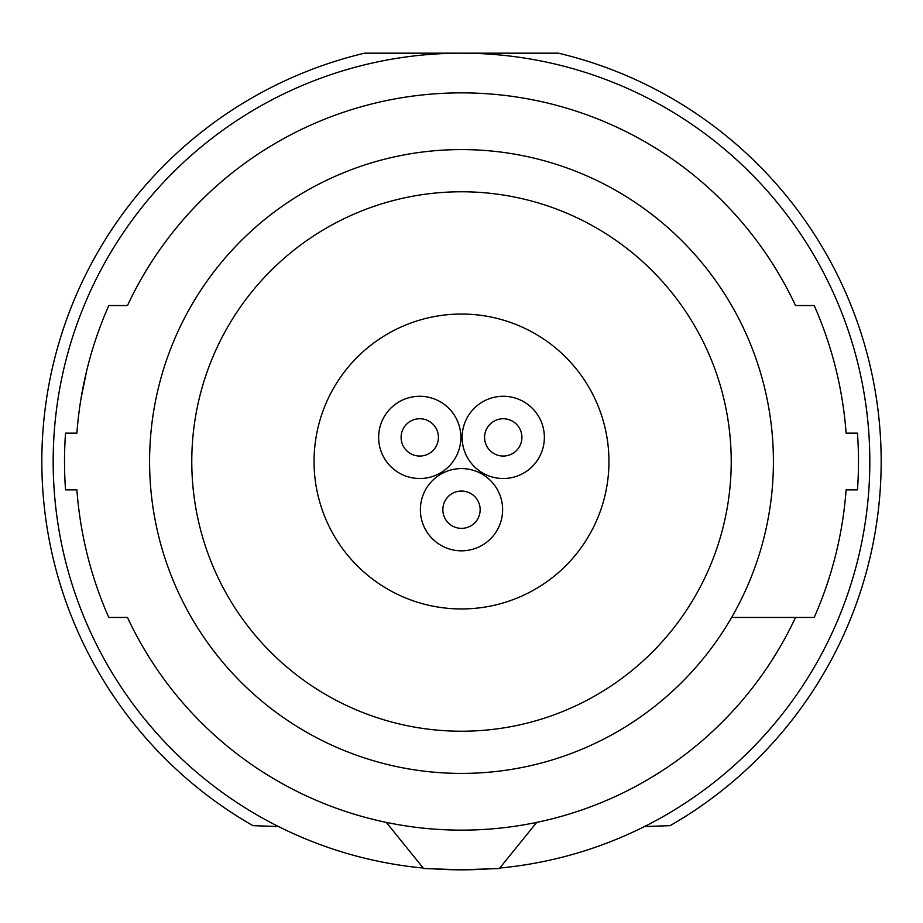 <?xml version="1.0" encoding="UTF-8"?>
<svg xmlns="http://www.w3.org/2000/svg" width="923" height="923" viewBox="0 0 923 923"><rect width="100%" height="100%" fill="white"/><g stroke="black" fill="none" stroke-linecap="round" stroke-linejoin="round"><path stroke-width="1.38" d="M536.736 822.37L499.378 868.508L461.5 869.824L423.622 868.508L386.264 822.37M731.627 617.464L814.201 617.464A385.641 385.641 0 0 0 846.103 489.859L857.467 489.859A396.982 396.982 0 0 0 857.467 433.141L846.103 433.141A385.641 385.641 0 0 0 814.201 305.536L795.511 305.536A368.623 368.623 0 0 0 127.489 305.536L108.799 305.536A385.641 385.641 0 0 0 76.897 433.141L65.533 433.141A396.982 396.982 0 0 0 65.533 489.859L76.897 489.859A385.641 385.641 0 0 0 108.799 617.464L127.489 617.464A368.623 368.623 0 0 0 795.511 617.464M80.936 399.117L86.681 370.758M461.5 773.416A311.916 311.916 0 0 1 149.584 461.5A311.916 311.916 0 0 1 461.5 149.584A311.916 311.916 0 0 1 773.416 461.5A311.916 311.916 0 0 1 461.5 773.416M461.5 731.224A269.724 269.724 0 0 1 191.776 461.5A269.724 269.724 0 0 1 461.5 191.776A269.724 269.724 0 0 1 731.224 461.5A269.724 269.724 0 0 1 461.5 731.224M461.5 608.949A147.449 147.449 0 0 0 608.949 461.5A147.449 147.449 0 0 0 461.5 314.051A147.449 147.449 0 0 0 314.051 461.5A147.449 147.449 0 0 0 461.5 608.949M502.62 509.704A41.12 41.12 0 0 0 461.5 468.584A41.12 41.12 0 0 0 420.38 509.704A41.12 41.12 0 0 0 461.5 550.823A41.12 41.12 0 0 0 502.62 509.704M480.156 509.704A18.656 18.656 0 0 0 461.5 491.048A18.656 18.656 0 0 0 442.844 509.704A18.656 18.656 0 0 0 461.5 528.36A18.656 18.656 0 0 0 480.156 509.704M544.362 437.398A41.12 41.12 0 0 0 503.254 396.279A41.12 41.12 0 0 0 462.135 437.398A41.12 41.12 0 0 0 503.243 478.518A41.12 41.12 0 0 0 544.362 437.398M521.899 437.398A18.656 18.656 0 0 0 503.243 418.742A18.656 18.656 0 0 0 484.587 437.398A18.656 18.656 0 0 0 503.243 456.054A18.656 18.656 0 0 0 521.899 437.398M460.865 437.398A41.12 41.12 0 0 0 419.757 396.279A41.12 41.12 0 0 0 378.638 437.398A41.12 41.12 0 0 0 419.746 478.518A41.12 41.12 0 0 0 460.865 437.398M438.413 437.398A18.656 18.656 0 0 0 419.757 418.742A18.656 18.656 0 0 0 401.101 437.398A18.656 18.656 0 0 0 419.757 456.054A18.656 18.656 0 0 0 438.413 437.398M644.45 826.547L670.11 825.647A419.665 419.665 0 0 0 558.415 53.176L364.585 53.176A419.665 419.665 0 0 0 252.89 825.647L278.55 826.547M499.758 868.035A408.324 408.324 0 0 0 869.374 442.348A408.324 408.324 0 0 0 461.5 53.176A408.324 408.324 0 0 0 53.626 442.348A408.324 408.324 0 0 0 423.242 868.035M433.014 868.831A408.324 408.324 0 0 0 489.986 868.831"/></g></svg>
